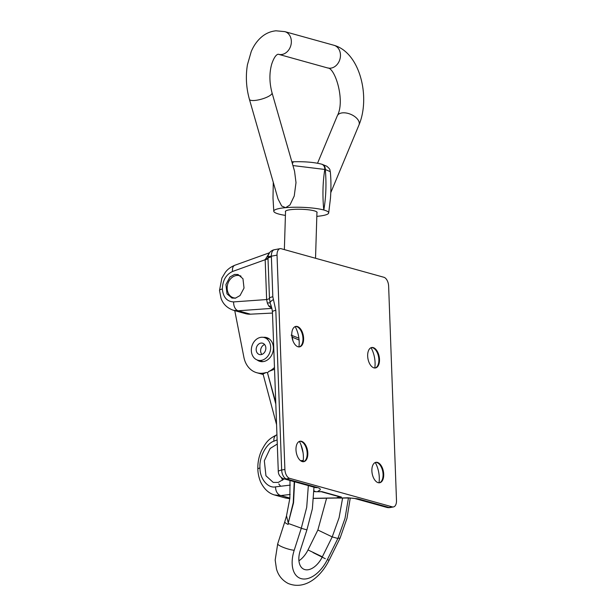 <?xml version="1.0" encoding="UTF-8"?>
<svg xmlns="http://www.w3.org/2000/svg" width="616" height="616" viewBox="0 0 616 616"><rect width="100%" height="100%" fill="white"/><g stroke="black" fill="none" stroke-linecap="round" stroke-linejoin="round"><path stroke-width="0.92" d="M299.368 441.418A19.612 10.78 -100.5 0 1 303.395 456.341A19.612 10.78 -100.5 0 1 303.126 461.715M299.692 441.302A10.395 5.713 -100.5 0 1 302.787 442.465A10.395 5.713 -100.5 0 1 307.176 453.207A10.395 5.713 -100.5 0 1 305.936 459.513A10.395 5.713 -100.5 0 1 303.472 461.707M295.988 449.803A10.395 5.713 -100.5 0 1 300.015 441.225A10.395 5.713 -100.5 0 1 307.815 453.091A10.395 5.713 -100.5 0 1 303.796 461.669A10.395 5.713 -100.5 0 1 295.988 449.803M295.156 326.611A19.612 10.78 -100.5 0 1 299.184 341.534A19.612 10.78 -100.5 0 1 298.914 346.916M295.488 326.495A10.395 5.713 -100.5 0 1 298.575 327.666A10.395 5.713 -100.5 0 1 302.964 338.407A10.395 5.713 -100.5 0 1 301.732 344.706A10.395 5.713 -100.5 0 1 299.26 346.908M291.776 334.996A10.395 5.713 -100.5 0 1 295.803 326.418A10.395 5.713 -100.5 0 1 303.611 338.284A10.395 5.713 -100.5 0 1 299.584 346.862A10.395 5.713 -100.5 0 1 291.776 334.996M371.048 347.709A19.612 10.78 -100.5 0 1 375.075 362.624A19.612 10.78 -100.5 0 1 374.805 368.006M371.371 347.593A10.395 5.713 -100.5 0 1 374.459 348.756A10.395 5.713 -100.5 0 1 378.855 359.498A10.395 5.713 -100.5 0 1 377.616 365.804A10.395 5.713 -100.5 0 1 375.152 367.998M367.667 356.094A10.395 5.713 -100.5 0 1 371.687 347.516A10.395 5.713 -100.5 0 1 379.495 359.382A10.395 5.713 -100.5 0 1 375.475 367.952A10.395 5.713 -100.5 0 1 367.667 356.094M375.26 462.508A19.612 10.78 -100.5 0 1 379.287 477.431A19.612 10.78 -100.5 0 1 379.009 482.813M375.583 462.393A10.395 5.713 -100.5 0 1 378.671 463.563A10.395 5.713 -100.5 0 1 383.067 474.305A10.395 5.713 -100.5 0 1 381.828 480.611A10.395 5.713 -100.5 0 1 379.356 482.805M371.879 470.893A10.395 5.713 -100.5 0 1 375.899 462.323A10.395 5.713 -100.5 0 1 383.706 474.181A10.395 5.713 -100.5 0 1 379.679 482.759A10.395 5.713 -100.5 0 1 371.879 470.893M271.933 308.57L268.792 306.067L267.329 303.049L266.636 299.553L265.173 259.721A7.846 1.702 177.9 0 0 267.999 258.389L267.991 257.095A7.846 7.654 -171.1 0 1 268.075 256.218L268.075 256.218A7.846 7.846 0 0 1 274.397 249.719L274.397 249.719A7.846 4.312 79.5 0 0 271.356 255.863A7.846 4.312 79.5 0 0 271.363 256.187L272.826 296.773L275.814 310.325L281.666 470.039L284.892 469.446L277.031 255.14L271.363 256.187A7.846 1.301 2.2 0 0 267.991 257.095L267.767 256.094L269.585 252.683M267.329 303.049A7.846 1.255 163.4 0 1 270.17 303.188L269.462 298.221L267.999 258.389A7.846 1.702 -2.1 0 1 271.371 256.941M277.285 444.036L270.162 448.463L264.326 460.768L265.95 475.783L273.219 482.397L278.301 482.397L284.222 478.894M235.412 298.152L240.017 295.58L244.028 288.065L242.958 278.732L238.015 274.513L234.542 274.42L229.937 276.992L225.926 284.515L227.004 293.84L231.939 298.067L235.412 298.152M277.131 439.855L273.912 441.179A7.846 5.328 -112.4 0 1 276.623 434.896L276.623 434.896C268.63 439.023 266.328 441.587 261.538 450.542C258.874 456.441 257.642 462.655 257.835 469.184L257.835 469.184A7.846 1.702 -2.1 0 1 259.967 467.937C259.783 478.717 267.921 488.573 275.583 486.856A7.846 5.675 83.2 0 0 280.904 495.557L274.466 494.956M269.385 252.86L265.173 259.721L232.525 271.487A7.846 4.628 -109.8 0 1 234.881 265.234L234.881 265.234C228.736 267.821 226.68 270.701 225.418 272.195L221.875 278.093L219.512 290.421A7.846 1.702 -2.1 0 1 222.345 289.004C223.231 297.335 227.004 301.632 233.641 301.902A7.846 5.005 85.9 0 0 238.207 310.772L233.433 310.287L245.468 313.629A23.531 18.988 -74.5 0 0 250.427 314.175L272.48 313.067M321.837 491.614L341.433 497.058C339.778 497.659 339.916 497.967 341.865 497.982L347.978 497.782L358.019 498.837L389.081 507.476L392.307 506.876L289.635 478.339L286.409 478.932L317.479 487.572C319.866 488.257 320.72 489.073 320.043 490.013L317.933 491.329C317.617 491.768 318.919 491.861 321.837 491.614L315.731 491.745L313.991 490.829M274.397 249.719L280.072 248.664A7.846 4.312 79.5 0 1 281.212 248.725L383.884 277.269A7.846 4.312 79.5 0 1 388.634 286.163L396.488 500.462A7.846 4.312 79.5 0 1 393.455 506.937A7.846 4.312 79.5 0 1 392.307 506.876M280.072 248.664A7.846 4.312 79.5 0 0 277.031 255.14M284.892 469.446A7.846 4.312 79.5 0 0 289.635 478.339M282.652 480.234L281.32 477.477M284.569 497.767L289.82 498.644M313.636 498.429L337.876 498.005L336.844 497.905L337.191 497.536L340.525 497.073L321.413 491.76M315.731 491.745L313.975 491.514M250.427 314.175L238.207 310.772L271.379 308.416A7.846 6.329 105.5 0 1 271.895 308.416M233.641 301.902L266.636 299.553A7.846 1.702 177.9 0 0 269.462 298.221A7.846 1.702 -2.1 0 1 272.826 296.773M337.876 498.005L337.191 497.536M317.479 487.572A7.846 6.329 105.5 0 1 315.099 487.479L315.33 487.533M278.293 471.571A7.846 7.846 0 0 0 284.03 478.84A7.846 6.329 -74.5 0 0 286.409 478.932A7.846 4.312 79.5 0 1 281.666 470.039A7.846 1.702 -2.1 0 0 278.293 471.571L272.434 311.858A7.846 1.702 -2.1 0 1 275.814 310.325M341.433 497.058L340.525 497.073M272.434 311.858C272.002 308.554 271.248 305.659 270.17 303.188A7.846 2.849 -16.6 0 1 273.227 299.707M358.019 498.837A7.846 6.329 105.5 0 1 355.632 498.744L386.702 507.376A7.846 7.846 0 0 0 390.228 507.538L393.455 506.937M267.767 256.094L269.215 253.207M316.924 212.897A15.885 2.726 -178.2 0 0 317.117 212.497A15.885 2.726 -178.2 0 0 308.647 209.817A15.885 2.726 -178.2 0 0 292.2 209.502A15.885 2.726 -178.2 0 0 285.362 211.519A15.885 2.726 -178.2 0 0 285.524 211.935M321.791 164.218A5.883 4.751 105.5 0 1 322.037 164.28L326.773 166.228C330.992 169.808 329.591 169.816 330.299 171.672L325.302 169.516C326.519 183.553 326.033 197.051 323.824 210.01L323.824 210.01A27.42 4.705 1.8 0 1 328.698 212.859A27.42 4.705 1.8 0 1 316.894 216.355L316.832 216.355A27.42 4.705 -178.2 0 0 316.832 216.355L316.894 216.355A27.42 4.705 -178.2 0 0 328.698 212.859A27.42 4.705 -178.2 0 0 323.824 210.01L323.777 209.994A27.42 4.705 -178.2 0 0 285.647 207.669L289.982 204.935L294.24 195.996L296.003 182.621L294.548 171.171L272.041 92.847A11.766 3.142 164 0 1 266.643 97.313A11.766 3.142 164 0 1 254.801 100.454A11.766 3.142 164 0 1 249.418 99.353L278.07 199.037L281.697 206.021L285.585 207.669A27.42 4.705 -178.2 0 0 273.781 211.165A27.42 4.705 -178.2 0 0 278.655 214.014L278.702 214.029A27.42 4.705 -178.2 0 0 285.416 215.392M291.853 161.792L293.917 161.762C304.928 161.484 314.137 162.278 321.544 164.141L321.544 164.141A5.883 4.751 105.5 0 1 324.801 169.377C322.745 182.351 322.407 195.896 323.777 209.994A27.42 4.705 -178.2 0 0 285.647 207.669M285.585 207.669L285.585 207.669A27.42 4.705 -178.2 0 0 273.781 211.165L273.781 211.165A27.42 4.705 -178.2 0 0 278.655 214.014M321.544 164.141L322.037 164.28A5.883 4.751 105.5 0 1 325.302 169.516L292.939 165.558M328.698 212.859L330.461 198.244C331.154 188.488 331.1 179.633 330.299 171.672M293.917 161.762A5.883 2.133 87.9 0 0 292.415 163.74M241.033 276.207A11.473 9.255 -74.5 0 0 239.67 275.683A11.473 9.255 -74.5 0 0 234.496 276.037A11.473 9.255 -74.5 0 0 227.173 287.387A11.473 9.255 -74.5 0 0 233.526 297.79A11.473 9.255 -74.5 0 0 235.782 298.059M257.065 359.929A12.359 9.971 -74.5 0 0 259.929 361.384A12.359 9.971 -74.5 0 0 265.496 360.999A12.359 9.971 -74.5 0 0 273.389 348.779A12.359 9.971 -74.5 0 0 266.551 337.576A12.359 9.971 -74.5 0 0 263.34 337.337M275.76 402.533L267.452 372.695L275.814 404.042M234.758 310.649L243.898 357.311A24.124 19.466 -74.5 0 0 256.78 372.719A24.124 19.466 -74.5 0 0 266.297 372.457L267.452 372.695M267.76 372.565L268.668 371.525A24.124 19.466 -74.5 0 0 274.474 367.49M292.993 340.933L291.768 334.696M313.983 487.164L312.358 508.847L306.914 529.868L300.208 550.665A19.612 11.465 115.6 0 0 303.719 569.169A19.612 11.465 115.6 0 0 322.353 556.818L332.209 536.898L317.864 530.022L308.008 549.942A19.612 11.465 115.6 0 1 298.922 560.783M294.24 481.681L293.247 502.648L288.242 522.976L288.419 523.508L301.301 528.182L294.209 550.25A29.422 17.202 115.6 0 0 301.155 578.64A29.422 17.202 115.6 0 0 327.435 559.482L337.976 538.269L345.014 518.349L348.433 497.982M326.603 498.198L317.864 530.022M342.627 497.936L339.085 517.74L332.209 536.898L337.83 538.461M288.273 522.953L293.547 502.787L294.571 481.766M308.339 485.593L306.714 507.276L301.301 528.182M268.668 371.525L274.536 369.2M276.569 424.655L263.047 373.974L266.297 372.457M300.546 460.676L303.28 460.452M288.242 522.976L286.509 515.854L289.859 498.252L289.997 480.503M288.119 524.455L288.419 523.508L288.119 524.455A9.81 1.802 -162.1 0 1 284.777 521.852L286.509 515.854M327.435 559.482L329.044 560.398L340.109 538.038L337.976 538.269M291.137 335.158L298.899 338.176M299.099 340.047L292.577 337.275M265.843 347.963A5.883 4.751 -74.5 0 0 262.585 343.189A5.883 4.751 -74.5 0 0 256.171 349.749A5.883 4.751 -74.5 0 0 259.428 354.523A5.883 4.751 -74.5 0 0 265.843 347.963M264.618 344.529A5.883 4.751 -74.5 0 0 260.637 350.989A5.883 4.751 -74.5 0 0 261.862 354.423M270.678 347.07A11.766 9.494 105.5 0 1 257.858 360.191A11.766 9.494 105.5 0 1 251.343 350.643A11.766 9.494 105.5 0 1 264.156 337.522A11.766 9.494 105.5 0 1 270.678 347.07M268.792 306.067A7.846 3.973 146.8 0 1 271.317 306.56M273.912 441.179C266.266 443.512 259.005 457.449 259.967 467.937M232.525 271.487C226.01 274.582 222.615 280.419 222.345 289.004M280.665 486.247L278.771 483.945M275.583 486.856L290.275 485.108M290.159 494.455L280.904 495.557L289.882 498.051M313.644 498.313L336.844 497.905M386.702 507.376A7.846 6.329 105.5 0 0 389.081 507.476A7.846 4.312 79.5 0 0 390.228 507.538M265.196 259.336A7.846 2.056 179 0 0 267.983 257.804A7.846 1.578 -0.8 0 1 271.356 256.525M249.418 99.353C246.2 87.849 245.538 76.322 247.432 64.765L251.205 51.629C253.838 45.291 257.588 40.163 262.447 36.259C266.451 33.125 270.963 31.308 275.968 30.8L284.831 31.632A11.766 9.494 -74.5 0 1 291.191 43.813A11.766 9.494 -74.5 0 1 281.327 54.554A11.766 9.494 -74.5 0 1 278.532 54.3L327.635 67.953A11.766 9.494 -74.5 0 0 330.43 68.199A11.766 9.494 -74.5 0 0 340.301 57.465A11.766 9.494 -74.5 0 0 333.934 45.276C360.268 52.645 370.555 97.467 358.997 124.925L330.823 192.546M327.635 67.953C335.081 67.614 345.468 100.855 337.275 115.87A11.766 6.607 22.6 0 1 342.573 112.851A11.766 6.607 22.6 0 1 354.793 116.601A11.766 6.607 22.6 0 1 358.997 124.925M300.931 444.683L303.064 452.698M322.353 556.818L308.008 549.942M306.914 529.868L301.286 528.305M301.547 461.307A9.81 2.418 -13.6 0 1 303.195 461.192M313.082 552.606L325.333 558.712M329.044 560.398C320.528 577.261 304.635 590.374 288.072 583.421C280.034 579.155 277.416 572.449 276.461 568.868L275.175 560.067L277.708 543.805A9.81 1.802 17.9 0 0 281.042 546.4A9.81 1.802 -162.1 0 0 294.209 550.25M274.805 495.056L284.577 497.767M269.477 252.768L234.881 265.234M219.512 290.421L221.021 298.236C223.015 304.05 227.15 308.062 233.433 310.287L233.433 310.287M289.813 498.698L285.293 497.959M257.835 469.184C258.027 475.629 260.206 481.427 261.184 483.09C264.587 489.528 269.13 493.516 274.798 495.048L274.798 495.048M268.961 253.338L269.608 252.652M284.03 478.84L315.099 487.479M338.423 498.051L344.005 498.051C350.15 497.921 354.031 498.152 355.632 498.744M272.041 92.847C269.338 82.675 269.215 73.127 271.671 64.218C274.998 54.208 277.978 54.385 278.055 54.239L278.532 54.3M337.275 115.87L317.54 163.24M284.831 31.632L333.934 45.276M273.273 182.344L273.004 198.144L273.781 211.165M233.526 297.79L235.058 298.221M263.186 374.497L256.78 372.719M239.67 275.683L240.787 275.991M277.708 543.805L284.777 521.852M350.25 498.044L346.97 518.356L340.109 538.038M315.531 258.266L316.955 212.089M284.361 249.603L285.547 211.126M263.017 361.63L257.858 360.191M269.323 338.954L264.156 337.522"/></g></svg>
